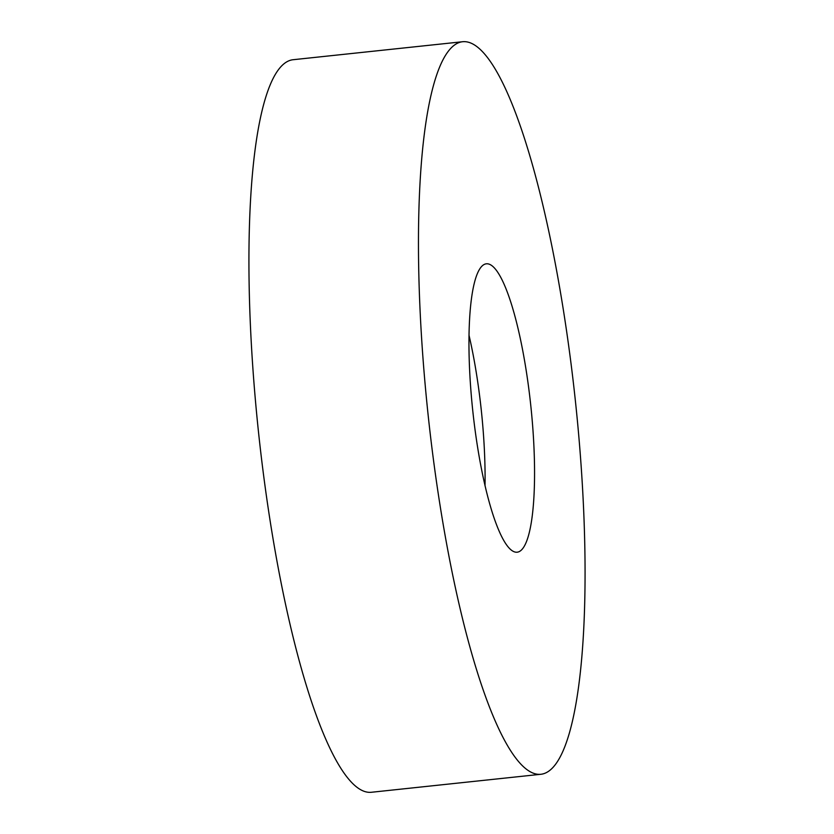 <?xml version="1.0" encoding="UTF-8"?>
<svg xmlns="http://www.w3.org/2000/svg" width="834" height="834" viewBox="0 0 834 834"><rect width="100%" height="100%" fill="white"/><g stroke="black" fill="none" stroke-linecap="round" stroke-linejoin="round"><path stroke-width="1.25" d="M462.88 41.7L293.359 59.694A368.357 74.017 83.9 0 0 252.525 363.103A368.357 74.017 83.9 0 0 371.12 792.3L540.64 774.306A368.357 74.017 83.9 0 0 581.475 470.897A368.357 74.017 83.9 0 0 462.88 41.7A368.357 74.017 83.9 0 0 422.056 345.109A368.357 74.017 83.9 0 0 540.64 774.306M470.376 383.244A145.022 29.138 83.9 0 0 517.07 552.212A145.022 29.138 83.9 0 0 533.145 432.763A145.022 29.138 83.9 0 0 486.462 263.794A145.022 29.138 83.9 0 0 470.376 383.244M469.052 335.404A145.022 29.138 -96.1 0 1 483.699 438.006A145.022 29.138 -96.1 0 1 485.023 485.847"/></g></svg>
